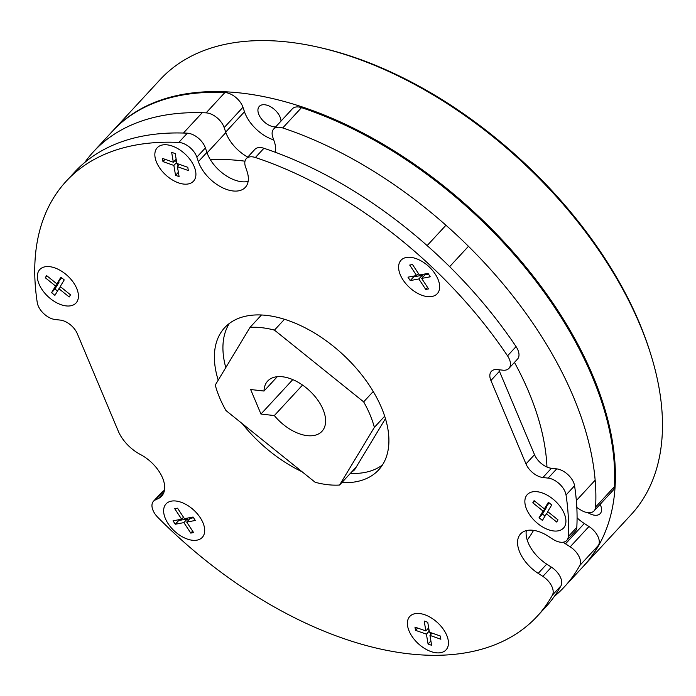 <?xml version="1.0" encoding="UTF-8"?>
<svg xmlns="http://www.w3.org/2000/svg" width="696" height="696" viewBox="0 0 696 696"><rect width="100%" height="100%" fill="white"/><g stroke="black" fill="none" stroke-linecap="round" stroke-linejoin="round"><path stroke-width="1.04" d="M244.992 161.185A262.018 151.406 -137.3 0 0 241.312 160.732A262.018 151.406 -137.3 0 0 210.453 159.802M527.229 540.07A262.018 151.406 -137.3 0 0 533.554 530.352M546.96 467.025A262.018 151.406 -137.3 0 0 514.457 362.407M351.976 471.636A18.496 10.684 -137.3 0 0 354.299 470.035A18.496 10.684 -137.3 0 0 355.064 469.017L385.436 418.644M307.188 435.644A36.992 21.376 -137.3 0 0 321.978 431.311A36.992 21.376 -137.3 0 0 317.411 399.582A36.992 21.376 -137.3 0 0 282.437 376.762A36.992 21.376 -137.3 0 0 267.647 381.095A36.992 21.376 -137.3 0 0 264.019 391.039L250.647 389.525L260.957 414.05L274.337 415.564A36.992 21.376 -137.3 0 0 307.188 435.644M302.543 385.053L274.337 415.564M339.578 485.042L374.37 427.344A98.641 57.002 -137.3 0 0 363.66 401.862L274.459 330.121A98.641 57.002 -137.3 0 0 250.047 327.364L215.255 385.062A98.641 57.002 -137.3 0 0 225.965 410.544L315.166 482.285A98.641 57.002 -137.3 0 0 327.816 484.703A98.641 57.002 -137.3 0 0 339.578 485.042L356.317 466.938M250.047 327.364L261.478 314.992M374.37 427.344L384.671 416.199M363.66 401.862L373.23 391.509M274.459 330.121L284.49 319.273M277.278 376.701L264.019 391.039M292.79 379.616L260.957 414.05M576.819 507.48L580.255 509.698A15.416 8.909 -137.3 0 0 594.088 510.873A15.416 8.909 -137.3 0 0 595.593 507.036A320.578 185.249 -137.3 0 0 282.724 127.951A15.416 8.909 -137.3 0 0 273.624 129.091A15.416 8.909 -137.3 0 0 272.788 137.164L274.32 141.653A30.824 17.809 42.7 0 1 275.52 151.441A30.824 17.809 42.7 0 1 275.372 152.285M554.338 596.402A320.578 185.249 -137.3 0 0 564.386 586.85A320.578 185.249 -137.3 0 0 579.733 565.561A15.416 8.909 -137.3 0 0 570.189 546.83L565.517 543.82A30.824 17.809 42.7 0 1 563.177 542.21M570.189 546.83L588.973 526.515L584.301 523.496A30.824 17.809 42.7 0 1 577.08 517.85M273.624 129.091L292.407 108.776A15.416 8.909 42.7 0 1 301.507 107.636L282.724 127.951M595.593 507.036L614.377 486.713A320.578 185.249 -137.3 0 0 301.507 107.636M614.377 486.713A15.416 8.909 42.7 0 1 612.872 490.55L594.088 510.873M588.973 526.515A15.416 8.909 42.7 0 1 598.517 545.238L579.733 565.561M564.386 586.85L583.17 566.535A320.578 185.249 -137.3 0 0 598.517 545.238M247.741 157.096A30.824 17.809 42.7 0 1 225.695 132.083L224.173 127.586A15.416 8.909 -137.3 0 0 206.112 112.865L224.895 92.542A320.578 185.249 -137.3 0 0 112.326 131.335L93.542 151.65A320.578 185.249 -137.3 0 0 84.816 162.42M224.895 92.542A15.416 8.909 42.7 0 1 242.956 107.262L224.173 127.586M273.719 139.905A30.824 17.809 42.7 0 1 244.479 111.76L242.956 107.262M206.112 112.865A320.578 185.249 -137.3 0 0 93.542 151.65M66.146 305.909A24.656 14.251 42.7 0 1 42.83 290.693A24.656 14.251 42.7 0 1 39.785 269.543A24.656 14.251 42.7 0 1 49.651 266.664A24.656 14.251 42.7 0 1 72.967 281.871A24.656 14.251 42.7 0 1 76.003 303.021A24.656 14.251 42.7 0 1 66.146 305.909A24.656 14.251 42.7 0 1 42.83 290.693A24.656 14.251 42.7 0 1 39.785 269.543A24.656 14.251 42.7 0 1 49.651 266.664A24.656 14.251 42.7 0 1 72.967 281.871A24.656 14.251 42.7 0 1 76.003 303.021A24.656 14.251 42.7 0 1 66.146 305.909M51.565 292.677L54.906 295.365L58.916 288.718L69.2 296.983L70.505 294.817L60.221 286.552L64.232 279.896L60.891 277.208L56.881 283.855L46.597 275.59L45.292 277.756L55.576 286.021L51.565 292.677L54.975 288.979L57.524 291.024M58.586 282.01L58.986 282.324L54.975 288.979M58.986 282.324L55.576 286.021M46.997 275.912L45.292 277.756M61.683 277.852L56.881 283.855M60.622 286.874L58.916 288.718M204.572 532.301A24.656 14.251 42.7 0 1 202.275 537.382A24.656 14.251 42.7 0 1 178.089 534.084A24.656 14.251 42.7 0 1 163.76 508.985A24.656 14.251 42.7 0 1 166.057 503.904A24.656 14.251 42.7 0 1 190.243 507.201A24.656 14.251 42.7 0 1 204.572 532.301A24.656 14.251 42.7 0 1 202.275 537.382A24.656 14.251 42.7 0 1 178.089 534.084A24.656 14.251 42.7 0 1 163.76 508.985A24.656 14.251 42.7 0 1 166.057 503.904A24.656 14.251 42.7 0 1 190.243 507.201A24.656 14.251 42.7 0 1 204.572 532.301M190.782 533.101L193.592 532.57L186.693 522.087L195.306 520.46L193.062 517.041L184.449 518.668L177.55 508.184L174.739 508.715L181.639 519.199L173.026 520.826L175.27 524.236L183.883 522.609L190.782 533.101L192.627 531.109M178.228 519.842L178.689 520.547L187.302 518.92L188.268 520.382M187.302 518.92L183.883 522.609M178.689 520.547L175.27 524.236M183.483 517.206L181.639 519.199M186.693 522.087L190.104 518.389L193.523 517.746M440.072 625.199A24.656 14.251 42.7 0 1 446.023 649.907A24.656 14.251 42.7 0 1 415.756 641.138A24.656 14.251 42.7 0 1 409.805 616.43A24.656 14.251 42.7 0 1 440.072 625.199A24.656 14.251 42.7 0 1 446.023 649.907A24.656 14.251 42.7 0 1 415.756 641.138A24.656 14.251 42.7 0 1 409.805 616.43A24.656 14.251 42.7 0 1 440.072 625.199M440.873 639.241L440.324 636.013L429.415 632.185L427.753 622.285L424.195 621.041L425.865 630.933L414.955 627.096L415.503 630.324L426.404 634.152L428.075 644.044L431.624 645.296L429.963 635.404L440.873 639.241M432.077 633.116L429.963 635.404M430.902 640.99L428.075 644.044M430.154 632.447L430.546 634.769M429.232 631.098L426.404 634.152M427.17 629.523L429.084 630.202M417.617 628.036L415.503 630.324M428.692 627.879L425.865 630.933M537.138 491.715A24.656 14.251 42.7 0 1 560.454 506.932A24.656 14.251 42.7 0 1 563.499 528.081A24.656 14.251 42.7 0 1 553.642 530.961A24.656 14.251 42.7 0 1 530.326 515.753A24.656 14.251 42.7 0 1 527.281 494.604A24.656 14.251 42.7 0 1 537.138 491.715A24.656 14.251 42.7 0 1 560.454 506.932A24.656 14.251 42.7 0 1 563.499 528.081A24.656 14.251 42.7 0 1 553.642 530.961A24.656 14.251 42.7 0 1 530.326 515.753A24.656 14.251 42.7 0 1 527.281 494.604A24.656 14.251 42.7 0 1 537.138 491.715M551.728 504.948L548.378 502.26L544.368 508.907L534.093 500.642L532.788 502.808L543.063 511.073L539.052 517.728L542.402 520.417L546.412 513.77L556.696 522.035L558.001 519.868L547.717 511.603L551.728 504.948M548.117 511.925L546.412 513.77M546.082 507.062L546.482 507.384L542.471 514.031L545.02 516.084M542.471 514.031L539.052 517.728M546.482 507.384L543.063 511.073M534.493 500.963L532.788 502.808M549.179 502.903L544.368 508.907M398.721 265.324A24.656 14.251 42.7 0 1 401.018 260.243A24.656 14.251 42.7 0 1 425.195 263.54A24.656 14.251 42.7 0 1 439.533 288.64A24.656 14.251 42.7 0 1 437.236 293.721A24.656 14.251 42.7 0 1 413.05 290.423A24.656 14.251 42.7 0 1 398.721 265.324A24.656 14.251 42.7 0 1 401.018 260.243A24.656 14.251 42.7 0 1 425.195 263.54A24.656 14.251 42.7 0 1 439.533 288.64A24.656 14.251 42.7 0 1 437.236 293.721A24.656 14.251 42.7 0 1 413.05 290.423A24.656 14.251 42.7 0 1 398.721 265.324M412.502 264.524L409.7 265.054L416.6 275.538L407.986 277.165L410.231 280.584L418.844 278.957L425.743 289.44L428.545 288.91L421.645 278.426L430.259 276.799L428.014 273.389L419.401 275.016L412.502 264.524M421.645 278.426L425.065 274.729L428.475 274.085M427.588 287.448L425.743 289.44M413.189 276.181L413.65 276.886L422.263 275.259L423.22 276.721M422.263 275.259L418.844 278.957M413.65 276.886L410.231 280.584M418.444 273.545L416.6 275.538M163.221 172.425A24.656 14.251 42.7 0 1 157.27 147.717A24.656 14.251 42.7 0 1 187.537 156.487A24.656 14.251 42.7 0 1 193.488 181.195A24.656 14.251 42.7 0 1 163.221 172.425A24.656 14.251 42.7 0 1 157.27 147.717A24.656 14.251 42.7 0 1 187.537 156.487A24.656 14.251 42.7 0 1 193.488 181.195A24.656 14.251 42.7 0 1 163.221 172.425M162.42 158.383L162.968 161.611L173.869 165.439L175.54 175.34L179.089 176.584L177.428 166.692L188.329 170.529L187.79 167.301L176.88 163.473L175.209 153.581L171.66 152.328L173.33 162.22L162.42 158.383M176.158 159.166L173.33 162.22M179.542 164.404L177.428 166.692M178.367 172.277L175.54 175.34M177.619 163.734L178.011 166.057M176.697 162.386L173.869 165.439M174.635 160.811L176.549 161.489M165.083 159.323L162.968 161.611M196.846 157.148A15.416 8.909 -137.3 0 0 178.785 142.428L187.328 133.188A15.416 8.909 42.7 0 1 205.39 147.909L196.846 157.148L198.377 161.637A30.824 17.809 -137.3 0 0 220.58 186.745A30.824 17.809 -137.3 0 0 245.323 187.355A30.824 17.809 -137.3 0 0 248.194 180.995A30.824 17.809 -137.3 0 0 246.993 171.216L245.47 166.718A15.416 8.909 -137.3 0 1 246.306 158.653A15.416 8.909 -137.3 0 1 255.397 157.514A320.578 185.249 -137.3 0 1 507.532 355.839L516.067 346.608A320.578 185.249 -137.3 0 0 263.941 148.274L255.397 157.514M566.77 540.427A15.416 8.909 -137.3 0 0 568.267 536.59L576.81 527.359A15.416 8.909 42.7 0 1 575.305 531.196L566.77 540.427A15.416 8.909 -137.3 0 1 552.937 539.252L548.257 536.233A30.824 17.809 -137.3 0 0 520.591 533.884A30.824 17.809 -137.3 0 0 528.029 564.769A30.824 17.809 -137.3 0 0 538.199 573.373L542.871 576.392L551.406 567.153L546.734 564.143A30.824 17.809 42.7 0 1 536.572 555.53A30.824 17.809 42.7 0 1 526.315 530.613M341.814 482.632A104.809 60.561 -137.3 0 0 378.607 469.948A104.809 60.561 -137.3 0 0 365.67 380.068A104.809 60.561 -137.3 0 0 266.585 315.401A104.809 60.561 -137.3 0 0 224.678 327.677A104.809 60.561 -137.3 0 0 218.213 380.155M350.349 473.393A104.809 60.561 -137.3 0 0 382.461 464.945M187.328 133.188A320.578 185.249 -137.3 0 0 74.759 171.973L66.224 181.212A320.578 185.249 -137.3 0 0 37.262 302.621A15.416 8.909 -137.3 0 0 55.123 319.516L60.404 320.108A15.416 8.909 42.7 0 1 77.317 333.706L118.268 431.129A30.824 17.809 -137.3 0 0 140.392 454.497A30.824 17.809 -137.3 0 1 161.655 496.126A30.824 17.809 -137.3 0 1 158.296 498.562L155.147 500.041A15.416 8.909 -137.3 0 0 153.468 501.25A15.416 8.909 -137.3 0 0 157.879 517.415A320.578 185.249 -137.3 0 0 537.068 616.412A320.578 185.249 -137.3 0 0 552.407 595.115A15.416 8.909 -137.3 0 0 542.871 576.392M178.785 142.428A320.578 185.249 -137.3 0 0 66.224 181.212M498.893 369.733A15.416 8.909 -137.3 0 0 499.45 371.272L534.511 454.679A15.416 8.909 -137.3 0 0 551.423 468.277L556.704 468.878A15.416 8.909 42.7 0 1 574.565 485.764L566.031 495.004A15.416 8.909 -137.3 0 0 548.161 478.108L556.704 468.878M576.81 527.359A320.578 185.249 -137.3 0 0 574.565 485.764M551.406 567.153A15.416 8.909 42.7 0 1 560.95 585.875L552.407 595.115M537.068 616.412L545.603 607.173A320.578 185.249 -137.3 0 0 560.95 585.875M153.468 501.25L162.011 492.02A15.416 8.909 42.7 0 1 163.691 490.802L155.147 500.041M164.413 490.462L163.691 490.802M248.133 181.386A30.824 17.809 42.7 0 1 206.912 152.407L205.39 147.909M246.306 158.653L254.84 149.414A15.416 8.909 42.7 0 1 263.941 148.274M516.067 346.608A15.416 8.909 42.7 0 1 517.493 359.127L508.95 368.367A15.416 8.909 -137.3 0 0 507.532 355.839M229.367 323.44A104.809 60.561 -137.3 0 0 225.782 367.601M242.225 423.62A104.809 60.561 -137.3 0 0 302.108 471.775M568.267 536.59A320.578 185.249 -137.3 0 0 566.031 495.004M551.423 468.277L542.88 477.517L548.161 478.108M542.88 477.517A15.416 8.909 42.7 0 1 525.976 463.919L534.511 454.679M499.45 371.272L490.915 380.512L525.976 463.919M490.915 380.512A15.416 8.909 42.7 0 1 491.35 371.377A15.416 8.909 42.7 0 1 497.51 369.576L502.79 370.176A15.416 8.909 -137.3 0 0 508.95 368.367M281.019 121.095A13.868 8.013 -137.3 0 0 264.837 104.765A13.868 8.013 -137.3 0 0 259.286 106.392A13.868 8.013 -137.3 0 0 261 118.294A13.868 8.013 -137.3 0 0 274.12 126.846A13.868 8.013 -137.3 0 0 275.651 126.898M587.972 512.682A13.868 8.013 -137.3 0 0 594.654 515.223A13.868 8.013 -137.3 0 0 600.204 513.605A13.868 8.013 -137.3 0 0 600.117 504.348M583.509 566.161A320.578 185.249 -137.3 0 0 583.857 565.796L630.985 514.805A320.578 185.249 -137.3 0 0 650.838 354.542A320.578 185.249 -137.3 0 0 318.35 47.215A320.578 185.249 -137.3 0 0 288.318 42.073A320.578 185.249 -137.3 0 0 160.141 79.605L113.013 130.596A320.578 185.249 -137.3 0 0 112.674 130.961M583.857 565.796A320.578 185.249 -137.3 0 0 544.289 290.841A320.578 185.249 -137.3 0 0 241.19 93.064A320.578 185.249 -137.3 0 0 113.013 130.596M650.838 354.542L650.09 352.141A317.498 183.466 -137.3 0 0 320.795 47.772L318.35 47.215M584.301 523.496L565.517 543.82M244.479 111.76L225.695 132.083M546.734 564.143L538.199 573.373M163.821 492.585L158.296 498.562M206.912 152.407L198.377 161.637M576.34 500.563L595.123 480.24M427.144 245.592L445.936 225.269M449.651 266.664L468.434 246.34M183.431 133.04L202.214 112.717M207.077 152.868L225.861 132.544"/></g></svg>
